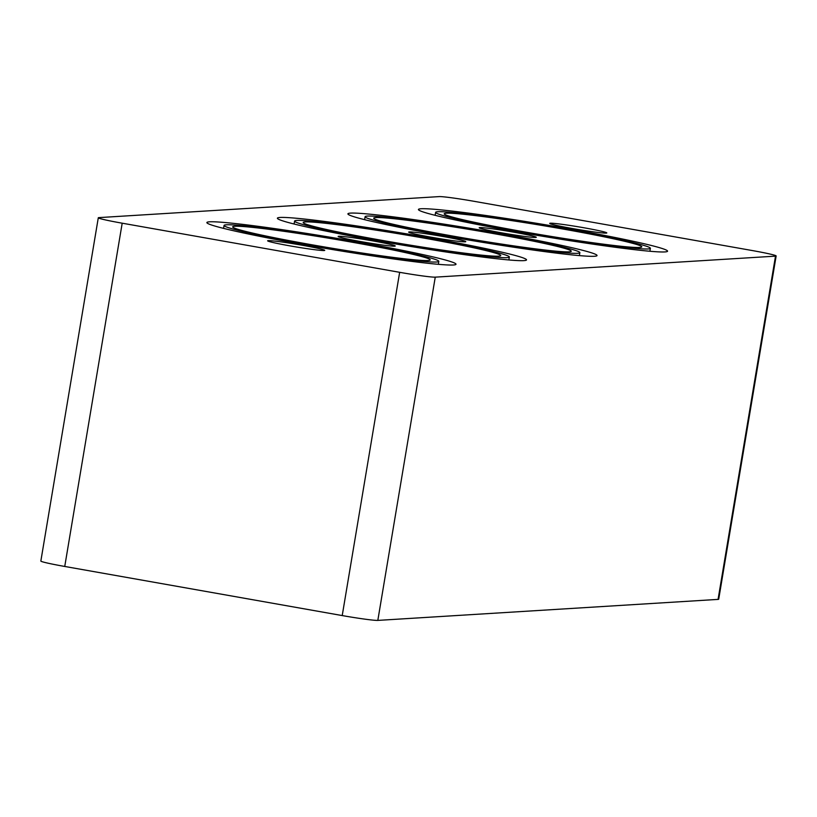 <?xml version="1.0" encoding="UTF-8"?>
<svg xmlns="http://www.w3.org/2000/svg" width="817" height="817" viewBox="0 0 817 817"><rect width="100%" height="100%" fill="white"/><g stroke="black" fill="none" stroke-linecap="round" stroke-linejoin="round"><path stroke-width="1.23" d="M98.295 217.782L40.85 561.044A30.484 1.42 9.5 0 0 64.747 566.457L122.193 223.194A30.484 1.42 -170.5 0 1 98.295 217.782A30.484 1.42 -170.5 0 1 98.928 217.608L439.178 196.601A30.484 1.42 -170.5 0 1 474.779 201.431L752.253 250.543A30.484 1.42 -170.5 0 1 776.15 255.956A30.484 1.42 -170.5 0 1 775.507 256.14L435.257 277.147A30.484 1.42 -170.5 0 1 399.656 272.316L342.221 615.569A30.484 1.42 9.5 0 0 377.822 620.399L435.257 277.147M122.193 223.194L399.656 272.316M357.009 241.822A126.298 5.893 -170.5 0 1 456.009 264.248A126.298 5.893 -170.5 0 1 330.466 249.216A126.298 5.893 -170.5 0 1 206.875 222.561A126.298 5.893 -170.5 0 1 357.009 241.822M427.526 237.471A126.298 5.893 -170.5 0 1 526.526 259.898A126.298 5.893 -170.5 0 1 400.994 244.855A126.298 5.893 -170.5 0 1 277.392 218.2A126.298 5.893 -170.5 0 1 427.526 237.471M498.043 233.121A126.298 5.893 -170.5 0 1 597.043 255.537A126.298 5.893 -170.5 0 1 471.511 240.504A126.298 5.893 -170.5 0 1 347.909 213.85A126.298 5.893 -170.5 0 1 498.043 233.121M568.561 228.76A126.298 5.893 -170.5 0 1 667.56 251.187A126.298 5.893 -170.5 0 1 542.028 236.154A126.298 5.893 -170.5 0 1 418.437 209.499A126.298 5.893 -170.5 0 1 568.561 228.76M584.114 227.8A28.952 1.348 -170.5 0 1 606.806 232.937A28.952 1.348 -170.5 0 1 572.4 228.525A28.952 1.348 -170.5 0 1 549.708 223.388A28.952 1.348 -170.5 0 1 584.114 227.8M513.597 232.161A28.952 1.348 -170.5 0 1 536.289 237.298A28.952 1.348 -170.5 0 1 501.883 232.876A28.952 1.348 -170.5 0 1 479.191 227.739A28.952 1.348 -170.5 0 1 513.597 232.161M443.08 236.511A28.952 1.348 -170.5 0 1 465.772 241.648A28.952 1.348 -170.5 0 1 431.366 237.236A28.952 1.348 -170.5 0 1 408.674 232.089A28.952 1.348 -170.5 0 1 443.08 236.511M372.562 240.862A28.952 1.348 -170.5 0 1 395.254 246.009A28.952 1.348 -170.5 0 1 360.838 241.587A28.952 1.348 -170.5 0 1 338.146 236.45A28.952 1.348 -170.5 0 1 372.562 240.862M302.045 245.223A28.952 1.348 -170.5 0 1 324.737 250.359A28.952 1.348 -170.5 0 1 290.321 245.937A28.952 1.348 -170.5 0 1 267.629 240.801A28.952 1.348 -170.5 0 1 302.045 245.223M775.507 256.14L718.072 599.392L377.822 620.399M718.072 599.392A30.484 1.42 9.5 0 0 718.705 599.218L776.15 255.956M342.221 615.569L64.747 566.457M311.165 244.651A100.164 4.677 -170.5 0 1 232.651 226.871A100.164 4.677 -170.5 0 1 351.718 242.149A100.164 4.677 -170.5 0 1 430.232 259.939A100.164 4.677 -170.5 0 1 311.165 244.651M353.475 242.046A108.875 5.076 9.5 0 0 224.062 225.431A108.875 5.076 9.5 0 0 330.609 248.409A108.875 5.076 9.5 0 0 438.831 261.369A108.875 5.076 9.5 0 0 353.475 242.046M381.692 240.3A100.164 4.677 -170.5 0 1 303.168 222.51A100.164 4.677 -170.5 0 1 422.236 237.798A100.164 4.677 -170.5 0 1 500.76 255.578A100.164 4.677 -170.5 0 1 381.692 240.3M424.003 237.686A108.875 5.076 9.5 0 0 294.58 221.08A108.875 5.076 9.5 0 0 401.127 244.058A108.875 5.076 9.5 0 0 509.348 257.018A108.875 5.076 9.5 0 0 424.003 237.686M452.209 235.95A100.164 4.677 -170.5 0 1 373.686 218.159A100.164 4.677 -170.5 0 1 492.753 233.448A100.164 4.677 -170.5 0 1 571.277 251.227A100.164 4.677 -170.5 0 1 452.209 235.95M494.52 233.335A108.875 5.076 9.5 0 0 365.097 216.719A108.875 5.076 9.5 0 0 471.644 239.708A108.875 5.076 9.5 0 0 579.866 252.667A108.875 5.076 9.5 0 0 494.52 233.335M565.037 228.985A108.875 5.076 9.5 0 0 435.614 212.369A108.875 5.076 9.5 0 0 542.161 235.347A108.875 5.076 9.5 0 0 650.383 248.307A108.875 5.076 9.5 0 0 565.037 228.985M522.727 231.589A100.164 4.677 -170.5 0 1 444.203 213.809A100.164 4.677 -170.5 0 1 563.27 229.087A100.164 4.677 -170.5 0 1 641.794 246.877A100.164 4.677 -170.5 0 1 522.727 231.589M224.062 225.431L223.562 228.382M438.831 261.369L438.331 264.32M294.58 221.08L294.079 224.021M509.348 257.018L508.858 259.959M365.097 216.719L364.607 219.671M579.866 252.667L579.376 255.609M435.614 212.369L435.124 215.32M650.383 248.307L649.893 251.258"/></g></svg>
